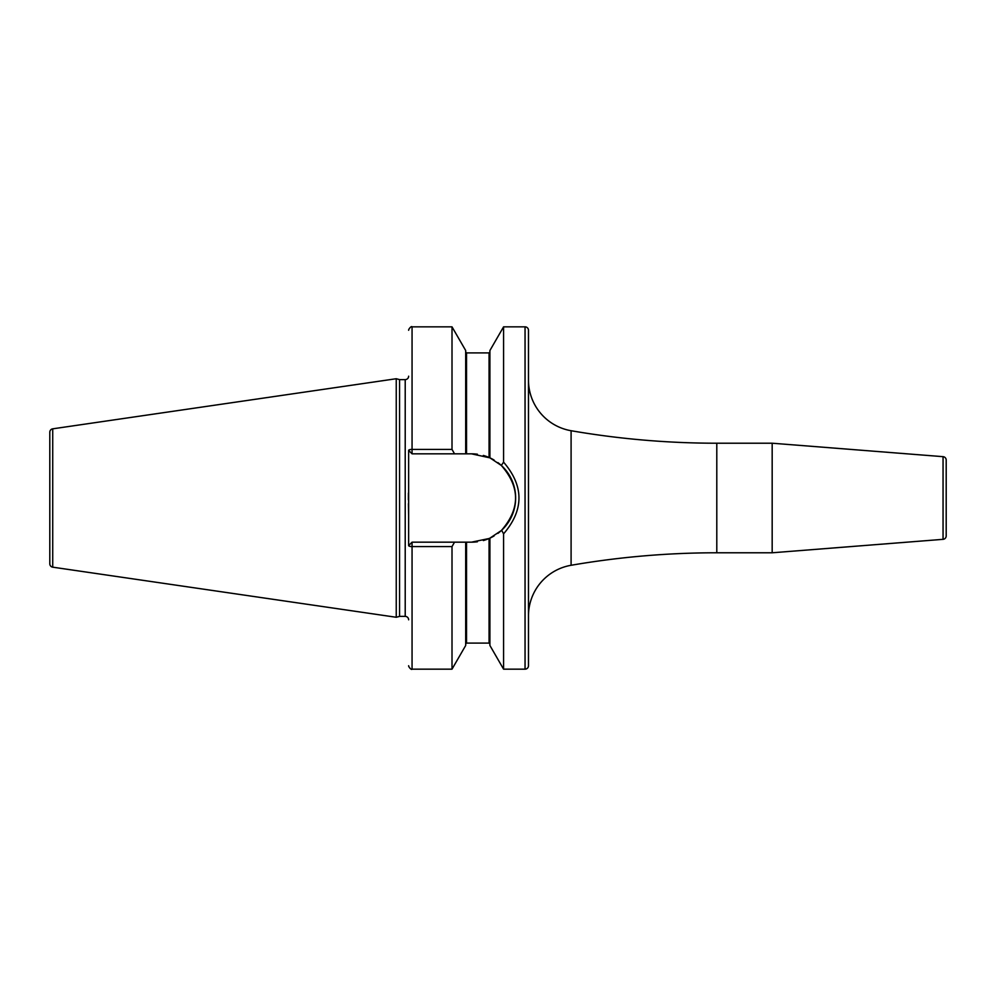 <?xml version="1.0" encoding="UTF-8"?>
<svg xmlns="http://www.w3.org/2000/svg" width="996" height="996" viewBox="0 0 996 996"><rect width="100%" height="100%" fill="white"/><g stroke="black" fill="none" stroke-linecap="round" stroke-linejoin="round"><path stroke-width="1.49" d="M49.8 432.214L49.8 563.786A3.424 3.424 0 0 0 52.726 567.172L396.246 617.271L396.246 378.729L52.726 428.828A3.424 3.424 0 0 0 49.8 432.214M408.634 376.189A3.424 3.424 0 0 1 405.21 379.613L399.558 379.613L399.558 616.387L396.246 617.271M399.558 379.613L396.246 378.729M408.634 619.811A3.424 3.424 0 0 0 405.21 616.387L399.558 616.387M452.01 546.58L452.01 669.163L465.692 645.47L465.692 542.173L454.537 542.173L452.01 546.58L412.058 546.567A3.424 0.971 180 0 1 408.634 545.596L408.634 450.404A3.424 0.971 0 0 1 412.058 449.42L452.01 449.42L454.537 453.827L465.692 453.827L465.692 350.53L452.01 326.837L452.01 449.42M408.422 493.082L408.385 499.818M408.435 503.677L408.634 515.642M525.054 326.837L525.054 669.163A3.424 3.424 0 0 0 528.478 665.726L528.478 330.274A3.424 3.424 0 0 0 525.054 326.837L503.578 326.837L503.578 462.156L501.312 465.443L490.094 457.948M525.054 669.163L503.578 669.163L503.578 533.844L501.635 530.258M494.091 460.065A44.173 44.173 0 0 0 489.883 457.849L471.457 453.827L465.692 453.827M465.692 542.173L471.457 542.173L489.061 538.525L483.321 540.554A44.173 44.173 0 0 0 489.048 538.525L489.908 538.139A44.173 44.173 0 0 0 494.091 535.935M477.42 541.774L471.457 542.173A44.173 44.173 0 0 0 477.42 541.774M499.544 532.101L498.137 533.209M489.908 457.861L489.908 350.53L503.578 326.837M503.578 669.163L489.908 645.47L489.908 538.139L501.312 530.557C520.298 508.856 520.298 487.144 501.312 465.443M466.539 542.173L466.539 643.092L489.061 643.092L489.061 538.525A44.173 44.173 0 0 0 489.322 538.4M497.9 533.395A44.173 44.173 0 0 0 497.9 462.605M489.322 457.6A44.173 44.173 0 0 0 489.061 457.475A44.173 44.173 0 0 0 483.321 455.446M477.42 454.226A44.173 44.173 0 0 0 471.457 453.827M454.537 542.173L412.058 542.173L408.634 545.596M408.634 450.404L412.058 453.827L454.537 453.827M503.578 462.156C524.095 486.048 524.095 509.952 503.578 533.844M528.478 615.889A51.356 51.356 0 0 1 571.094 565.28A856 856 0 0 1 716.796 552.78L772.174 552.78L772.174 443.22L716.796 443.22A856 856 0 0 1 571.094 430.72L571.094 565.28M528.478 380.111A51.356 51.356 0 0 0 571.094 430.72M772.174 552.78L943.05 539.334L943.05 456.666L772.174 443.22M943.05 539.334A3.424 3.424 180 0 0 946.2 535.923L946.2 460.077A3.424 3.424 0 0 0 943.05 456.666M52.726 428.828L52.726 567.172M405.21 379.613L405.21 616.387M452.01 669.163L412.058 669.163L412.058 542.173M412.058 453.827L412.058 326.837L452.01 326.837M466.539 453.827L466.539 352.908L465.692 352.049M489.061 457.475L489.061 352.908L489.908 352.049M716.796 443.22L716.796 552.78M466.539 643.092L465.692 643.951M466.539 352.908L489.061 352.908M489.061 643.092L489.908 643.951M412.058 326.837C411.448 325.605 408.397 329.278 408.634 330.274M412.058 669.163C411.448 670.395 408.397 666.722 408.634 665.726"/></g></svg>
